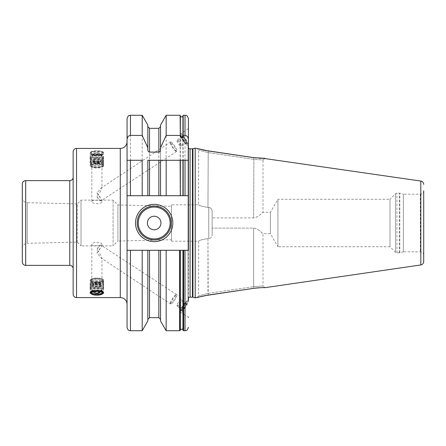 <?xml version="1.0" encoding="UTF-8"?>
<svg xmlns="http://www.w3.org/2000/svg" width="446" height="446" viewBox="0 0 446 446"><rect width="100%" height="100%" fill="white"/><g stroke="black" fill="none" stroke-linecap="round" stroke-linejoin="round"><path stroke-width="0.33" stroke-dasharray="2.23 1.67" d="M212.151 234.451L212.151 211.549C212.067 209.118 210.936 207.741 208.761 207.412L207.964 207.412C202.283 206.498 199.161 205.634 198.593 204.814C199.145 205.628 202.267 206.492 207.964 207.412L208.761 207.412C210.947 207.747 212.073 209.124 212.151 211.549L212.151 234.451C212.067 236.882 210.936 238.259 208.761 238.588L207.964 238.588C202.267 239.508 199.145 240.372 198.593 241.186C199.161 240.366 202.283 239.502 207.964 238.588L207.964 293.412L253.629 286.661L207.964 293.412L198.593 295.893L207.964 293.412L208.21 295.068L207.964 238.588L208.761 238.588C210.947 238.253 212.073 236.876 212.151 234.451M255.759 288.066L253.874 288.317L253.629 286.661L263.006 286.003L263.006 233.682C263.112 233.999 257.598 228.123 253.629 228.118L212.151 228.118L253.629 228.118C257.303 228.045 261.713 232.801 263.006 233.682L270.387 233.682L270.387 212.318L270.387 233.682L277.919 246.733L277.919 199.267L270.387 212.318L263.006 212.318C263.134 212.012 257.459 217.943 253.629 217.882L212.151 217.882L253.629 217.882C257.247 217.988 261.741 213.182 263.006 212.318L263.006 159.997L253.629 159.339L207.964 152.588L198.593 150.107L207.964 152.588L253.629 159.339L263.006 159.997L264.946 158.319M197.138 297.571L198.593 295.893L198.593 241.186L171.47 241.186L171.47 204.814L198.593 204.814L198.593 150.107L197.138 148.429M204.335 295.754L202.674 296.111M195.203 297.856L195.203 148.144M197.784 148.624L198.604 148.858M199.596 149.131L199.942 149.22M201.074 149.51L202.674 149.889M204.329 150.246L204.814 150.347M255.748 157.934L257.498 158.113M257.755 158.135L259.327 158.252M260.899 158.319L262.248 158.352M262.811 158.352L263.402 158.352M264.266 287.664L263.396 287.648M262.789 287.648L262.231 287.648M260.904 287.681L259.31 287.754M258.345 287.815L257.582 287.876M253.874 288.317L253.629 286.661L263.006 286.003L264.946 287.681M171.47 241.186L171.47 204.814M171.47 239.731L171.47 206.269L171.47 239.731L117.906 241.069L117.906 204.931L171.47 206.269M77.219 242.083L77.219 203.917L81.021 200.115L113.089 200.115L117.906 204.931L117.906 241.069L113.089 245.885L113.089 200.115L113.089 245.885L81.021 245.885L81.021 200.115L81.021 245.885L77.219 242.083L27.256 243.326L27.256 202.674L77.219 203.917L77.219 242.083M22.3 248.411A5.084 5.084 0 0 1 27.256 243.326L27.256 202.674A5.084 5.084 0 0 1 22.3 197.589L22.3 248.411L22.3 197.589M22.3 261.986L22.3 184.014M73.155 268.765L73.155 177.235L73.155 268.765M73.155 294.193L73.155 151.807M90.103 152.911C89.674 156.217 104.091 156.223 103.667 152.911C104.091 150.241 89.679 150.235 90.103 152.911L90.103 153.552A6.779 2.319 0 0 1 90.571 152.705A6.779 2.319 0 0 1 96.882 151.233A6.779 2.319 0 0 1 103.199 152.705A6.779 2.319 0 0 1 103.667 153.552L103.667 152.911M99.363 294.996L94.407 294.996M180.346 116.021L180.346 195.71L182.932 195.71L127.06 195.71L188.418 195.71L188.418 250.29L127.06 250.29L127.06 249.414L127.06 304.367L127.06 160.281M180.262 330.252L180.262 250.29L127.06 250.29L127.06 327.336M127.06 249.414L127.06 196.586M180.574 310.327A5.77 1.132 123.3 0 0 180.569 310.466A5.77 1.132 123.3 0 0 180.959 310.868A5.77 1.132 123.3 0 0 184.677 306.859A5.77 1.132 123.3 0 0 187.181 301.585A5.77 1.132 123.3 0 0 187.169 301.429A5.77 1.132 123.3 0 0 186.523 301.29A5.77 1.132 123.3 0 0 182.927 305.404A5.77 1.132 123.3 0 0 180.574 310.327L180.457 311.581A6.952 1.366 -56.7 0 0 180.446 311.743A6.952 1.366 123.3 0 0 180.613 312.2A6.952 1.366 123.3 0 0 185.006 307.974A6.952 1.366 123.3 0 0 188.418 301.044L188.418 250.29L160.538 250.29L160.538 320.969M127.06 250.29L160.538 250.29L160.538 319.364L160.538 250.29M180.112 115.274L180.112 195.71L166.168 195.71L166.168 115.274M182.932 116.021L182.932 195.71L188.418 195.71L183.167 195.71L183.167 115.274M166.168 250.29L166.168 330.726M185.029 160.281L166.168 160.281M160.538 125.031L160.538 195.71L160.538 160.281L147.821 160.281L147.821 195.71L127.06 195.71M142.19 160.281L130.449 160.281M160.538 149.839L160.538 195.71L166.168 195.71M158.843 128.331L158.843 195.71L149.516 195.71L149.516 128.331M147.821 149.839L147.821 125.031M147.821 250.29L147.821 320.969M188.418 205.043L188.418 143.974L188.418 250.29L183.016 250.29L183.016 330.252M182.932 329.979L182.932 250.29L180.346 250.29L180.346 329.979M142.19 250.29L142.19 330.726M142.19 115.274L142.19 195.71M188.418 302.026L188.061 299.495A2.035 2.035 0 0 1 188.418 298.028L188.418 240.957M188.418 195.71L188.418 129.011M188.418 301.044L188.251 300.587A6.952 1.366 -56.7 0 1 188.418 301.044M188.251 145.413L188.418 144.956A6.952 1.366 -123.3 0 1 188.251 145.413A6.952 1.366 -123.3 0 1 187.621 145.312A6.952 1.366 -123.3 0 1 183.295 140.356A6.952 1.366 -123.3 0 1 180.457 134.419A6.952 1.366 -123.3 0 1 180.446 134.257A6.952 1.366 56.7 0 1 180.613 133.8A6.952 1.366 56.7 0 1 185.006 138.026A6.952 1.366 56.7 0 1 188.418 144.956M188.418 143.974L188.061 146.505A2.035 2.035 0 0 0 188.418 147.972M180.457 311.581A6.952 1.366 -56.7 0 1 183.295 305.644A6.952 1.366 -56.7 0 1 187.621 300.688A6.952 1.366 -56.7 0 1 188.251 300.587M181.862 310.667A5.084 0.998 123.3 0 1 181.516 310.305A5.084 0.998 -56.7 0 1 184.304 304.83A5.084 0.998 -56.7 0 1 187.337 302.338A5.084 0.998 -56.7 0 1 187.348 302.477A5.084 0.998 123.3 0 1 185.14 307.127A5.084 0.998 123.3 0 1 181.862 310.667L180.959 310.868M186.378 304.451L186.378 303.113L184.432 305.053L182.486 308.331L182.486 309.669L184.432 307.729L186.378 304.451L180.825 300.799L180.825 299.461L178.879 301.401L176.934 304.679L176.934 306.017L178.879 304.077L180.825 300.799M186.378 303.113L180.825 299.461M184.432 307.729L178.879 304.077M182.486 309.669L176.934 306.017M182.486 308.331L176.934 304.679M184.432 305.053L178.879 301.401M187.181 144.415A5.77 1.132 -123.3 0 0 184.677 139.141A5.77 1.132 -123.3 0 0 180.959 135.132A5.77 1.132 -123.3 0 0 180.569 135.534A5.77 1.132 -123.3 0 0 180.574 135.673A5.77 1.132 -123.3 0 0 182.927 140.596A5.77 1.132 -123.3 0 0 186.523 144.71A5.77 1.132 -123.3 0 0 187.169 144.571A5.77 1.132 -123.3 0 0 187.181 144.415M187.337 143.662A5.084 0.998 -123.3 0 1 184.304 141.17A5.084 0.998 -123.3 0 1 181.516 135.696A5.084 0.998 56.7 0 1 181.862 135.333A5.084 0.998 56.7 0 1 185.14 138.873A5.084 0.998 56.7 0 1 187.348 143.523A5.084 0.998 -123.3 0 1 187.337 143.662L187.169 144.571M186.378 142.887L186.378 141.549L184.432 138.271L182.486 136.331L182.486 137.669L184.432 140.947L186.378 142.887L180.825 146.539L180.825 145.201L178.879 141.923L176.934 139.983L176.934 141.321L178.879 144.599L180.825 146.539M186.378 141.549L180.825 145.201M184.432 140.947L178.879 144.599M184.432 138.271L178.879 141.923M182.486 136.331L176.934 139.983M182.486 137.669L176.934 141.321M137.229 223A16.954 16.954 0 0 0 154.177 239.954A16.954 16.954 0 0 0 171.13 223A16.954 16.954 0 0 0 154.177 206.046A16.954 16.954 0 0 0 137.229 223A16.954 16.954 0 0 0 154.177 239.954A16.954 16.954 0 0 0 171.13 223M90.164 292.766A6.779 2.319 0 0 1 90.103 292.448A6.779 2.319 0 0 1 96.882 290.129A6.779 2.319 0 0 1 103.667 292.448L103.667 293.089M90.103 292.448L90.103 293.089M103.667 292.448A6.779 2.319 0 0 1 103.6 292.766M103.199 293.295A6.779 2.319 0 0 1 96.882 294.767A6.779 2.319 0 0 1 90.571 293.295M101.95 292.448L101.95 292.448A5.068 1.734 0 0 0 96.882 290.714A5.068 1.734 0 0 0 91.815 292.448L91.815 290.123A5.068 1.734 0 0 1 92.166 289.493A5.068 1.734 0 0 1 96.882 288.389A5.068 1.734 0 0 1 101.604 289.493A5.068 1.734 0 0 1 101.95 290.123A5.068 1.734 180 0 1 96.882 291.857A5.068 1.734 180 0 1 91.815 290.123M101.956 292.448L101.956 290.123M101.688 289.878A4.806 1.645 0 0 1 101.649 290.084A4.806 1.645 0 0 1 96.882 291.517A4.806 1.645 0 0 1 92.121 290.084A4.806 1.645 0 0 1 92.082 289.878A4.806 1.645 0 0 1 92.411 289.276A4.806 1.645 0 0 1 96.882 288.233A4.806 1.645 0 0 1 101.359 289.276A4.806 1.645 0 0 1 101.688 289.878A5.084 4.778 0 0 1 100.534 291.639M102.987 152.911A6.105 2.085 180 0 0 102.569 152.153A6.105 2.085 180 0 0 96.882 150.826A6.105 2.085 180 0 0 91.201 152.153A6.105 2.085 180 0 0 90.783 152.911A6.105 2.085 180 0 0 96.882 155.002A6.105 2.085 180 0 0 102.987 152.911M103.667 153.552A6.779 2.319 0 0 1 96.882 155.871A6.779 2.319 0 0 1 90.103 153.552M101.956 155.877L101.956 153.552C101.9 153.173 103.02 154.338 96.949 154.84C90.516 154.327 92.043 153.234 91.815 153.552A5.068 1.734 0 0 1 96.882 151.818A5.068 1.734 0 0 1 101.95 153.552A5.068 1.734 180 0 1 96.882 155.286A5.068 1.734 180 0 1 91.815 153.552L91.815 155.877A5.068 1.734 0 0 1 96.882 154.143A5.068 1.734 0 0 1 101.95 155.877A5.068 1.734 180 0 1 101.604 156.507A5.068 1.734 180 0 1 96.882 157.611A5.068 1.734 180 0 1 92.166 156.507A5.068 1.734 180 0 1 91.815 155.877M101.688 156.122A4.806 1.645 0 0 1 101.359 156.724A4.806 1.645 0 0 1 96.882 157.767A4.806 1.645 0 0 1 92.411 156.724A4.806 1.645 0 0 1 92.082 156.122A4.806 1.645 0 0 1 92.121 155.916A4.806 1.645 0 0 1 96.882 154.483A4.806 1.645 0 0 1 101.649 155.916A4.806 1.645 0 0 1 101.688 156.122A5.084 4.778 180 0 0 96.882 152.911A5.084 4.778 0 0 0 92.082 156.122M101.972 244.503C102.307 241.682 91.469 241.676 91.798 244.503C91.463 246.164 102.301 246.164 101.972 244.503L101.972 245.718L96.877 253.194C98.7 254.348 102.039 259.918 101.972 258.552L101.972 280.344A5.084 1.739 0 0 1 96.882 282.084A5.084 1.739 0 0 1 91.798 280.344A5.084 1.739 0 0 1 96.882 278.605A5.084 1.739 0 0 1 101.972 280.344M91.798 201.497C91.469 199.836 102.307 199.836 101.972 201.497C102.301 204.324 91.463 204.318 91.798 201.497L91.798 165.656A5.084 1.739 0 0 1 96.882 163.916A5.084 1.739 0 0 1 101.972 165.656A5.084 1.739 0 0 1 96.882 167.395A5.084 1.739 0 0 1 91.798 165.656M101.972 201.497L101.972 200.282L96.877 192.806C98.75 191.59 102.067 186.049 101.972 187.448L101.972 165.656M170.74 141.923L101.972 187.448C102.067 188.223 98.733 195.298 96.877 196.285C97.958 198.604 99.285 200.165 100.852 200.968L176.895 151.266A5.592 1.098 -123.3 0 0 177.029 150.899A5.592 1.098 -123.3 0 0 174.28 145.324A5.592 1.098 -123.3 0 0 170.74 141.923A5.592 1.098 -123.3 0 0 170.623 142.135A5.592 1.098 -123.3 0 0 170.606 142.285A5.592 1.098 -123.3 0 0 173.037 147.403A5.592 1.098 -123.3 0 0 176.644 151.294A5.592 1.098 -123.3 0 0 176.895 151.266M100.779 200.934L100.852 200.968A5.592 1.098 -123.3 0 1 100.779 200.934A5.592 1.098 -123.3 0 1 96.877 196.285M96.877 192.806A5.592 1.098 56.7 0 1 100.852 198.793M175.852 151.11A4.995 0.981 -123.3 0 1 172.63 147.637A4.995 0.981 -123.3 0 1 170.461 143.071A4.995 0.981 56.7 0 1 170.472 142.937A4.995 0.981 56.7 0 1 173.449 145.379A4.995 0.981 56.7 0 1 176.187 150.759A4.995 0.981 -123.3 0 1 175.852 151.11L176.644 151.294M170.74 304.077L101.972 258.552C102.084 257.821 98.756 250.724 96.877 249.715C97.953 247.396 99.28 245.835 100.852 245.032L176.895 294.734A5.592 1.098 123.3 0 0 176.644 294.706A5.592 1.098 123.3 0 0 173.037 298.597A5.592 1.098 123.3 0 0 170.606 303.715A5.592 1.098 123.3 0 0 170.623 303.865A5.592 1.098 123.3 0 0 170.74 304.077A5.592 1.098 123.3 0 0 174.28 300.676A5.592 1.098 123.3 0 0 177.029 295.101A5.592 1.098 123.3 0 0 176.895 294.734M100.779 245.066L100.852 245.032A5.592 1.098 -56.7 0 0 100.779 245.066A5.592 1.098 -56.7 0 0 96.877 249.715M91.798 244.503L91.798 280.344M96.877 253.194A5.592 1.098 123.3 0 0 100.852 247.207M170.472 303.063A4.995 0.981 123.3 0 1 170.461 302.929A4.995 0.981 -56.7 0 1 172.63 298.363A4.995 0.981 -56.7 0 1 175.852 294.89A4.995 0.981 -56.7 0 1 176.187 295.241A4.995 0.981 123.3 0 1 173.449 300.621A4.995 0.981 123.3 0 1 170.472 303.063L170.623 303.865M277.919 246.733L277.919 199.267L389.971 199.267L389.971 246.733L277.919 246.733M253.874 157.683L253.629 217.882L253.874 157.683M208.21 150.932L207.964 207.412L208.21 150.932M389.971 246.733L389.971 199.267L395.479 193.765A2.035 2.035 0 0 1 396.918 193.168L399.293 193.168A2.035 2.035 0 0 1 399.822 193.235L403.357 194.183L403.357 251.817L399.822 252.765A2.035 2.035 0 0 1 399.293 252.832L396.918 252.832A2.035 2.035 0 0 1 395.479 252.235L389.971 246.733M403.357 251.817L403.357 194.183L420.31 194.183A3.39 3.39 0 0 0 423.7 190.793L423.7 255.207A3.39 3.39 180 0 0 420.31 251.817L403.357 251.817M90.783 280.344A6.105 2.085 180 0 0 96.882 282.43A6.105 2.085 180 0 0 102.987 280.344A6.105 2.085 180 0 0 102.569 279.586A6.105 2.085 180 0 0 96.882 278.254A6.105 2.085 180 0 0 91.201 279.586A6.105 2.085 180 0 0 90.783 280.344M103.667 280.98A6.779 2.319 0 0 1 96.882 283.299A6.779 2.319 0 0 1 90.103 280.98A6.779 2.319 0 0 1 90.571 280.138A6.779 2.319 0 0 1 96.882 278.661A6.779 2.319 0 0 1 103.199 280.138A6.779 2.319 0 0 1 103.667 280.98L103.667 280.344A6.779 2.319 180 0 1 96.882 282.664A6.779 2.319 180 0 1 90.103 280.344A6.779 2.319 0 0 1 96.882 278.025A6.779 2.319 0 0 1 103.667 280.344M90.103 280.344L90.103 280.98M90.103 289.978A6.779 2.319 0 0 1 90.187 289.616A6.779 2.319 0 0 1 96.882 287.659A6.779 2.319 0 0 1 103.584 289.616A6.779 2.319 0 0 1 103.667 289.978A6.779 2.319 0 0 1 96.882 292.297A6.779 2.319 0 0 1 90.103 289.978L90.103 282.011A6.779 2.319 0 0 1 96.882 279.692A6.779 2.319 0 0 1 103.667 282.011L103.667 289.978M100.071 290.435A6.172 2.113 180 0 1 93.699 290.435A6.172 2.113 180 0 1 90.716 288.629A6.172 2.113 0 0 1 90.789 288.3A6.172 2.113 0 0 1 96.882 286.516A6.172 2.113 0 0 1 102.981 288.3A6.172 2.113 0 0 1 103.054 288.629A6.172 2.113 180 0 1 100.071 290.435L100.383 290.368A6.779 2.319 180 0 0 103.667 288.384A6.779 2.319 0 0 0 103.584 288.021A6.779 2.319 0 0 0 96.882 286.064A6.779 2.319 0 0 0 90.187 288.021A6.779 2.319 0 0 0 90.103 288.384A6.779 2.319 180 0 0 93.381 290.368A6.779 2.319 180 0 0 100.383 290.368M100.071 284.063A6.172 2.113 180 0 1 93.699 284.063A6.172 2.113 180 0 1 90.716 282.257A6.172 2.113 0 0 1 90.789 281.928A6.172 2.113 0 0 1 96.882 280.144A6.172 2.113 0 0 1 102.981 281.928A6.172 2.113 0 0 1 103.054 282.257A6.172 2.113 180 0 1 100.071 284.063L100.383 283.996A6.779 2.319 0 0 1 93.381 283.996A6.779 2.319 0 0 1 90.103 282.011M103.667 282.011A6.779 2.319 0 0 1 100.383 283.996M100.071 288.841A6.172 2.113 180 0 1 93.699 288.841A6.172 2.113 180 0 1 90.716 287.034A6.172 2.113 0 0 1 90.789 286.706A6.172 2.113 0 0 1 96.882 284.922A6.172 2.113 0 0 1 102.981 286.706A6.172 2.113 0 0 1 103.054 287.034A6.172 2.113 180 0 1 100.071 288.841L100.383 288.774A6.779 2.319 180 0 0 103.667 286.789A6.779 2.319 0 0 0 103.584 286.432A6.779 2.319 0 0 0 96.882 284.47A6.779 2.319 0 0 0 90.187 286.432A6.779 2.319 0 0 0 90.103 286.789A6.779 2.319 180 0 0 93.381 288.774A6.779 2.319 180 0 0 100.383 288.774M100.071 287.246A6.172 2.113 180 0 1 93.699 287.246A6.172 2.113 180 0 1 90.716 285.44A6.172 2.113 0 0 1 90.789 285.117A6.172 2.113 0 0 1 96.882 283.333A6.172 2.113 0 0 1 102.981 285.117A6.172 2.113 0 0 1 103.054 285.44A6.172 2.113 180 0 1 100.071 287.246L100.383 287.185A6.779 2.319 180 0 0 103.667 285.195A6.779 2.319 0 0 0 103.584 284.838A6.779 2.319 0 0 0 96.882 282.875A6.779 2.319 0 0 0 90.187 284.838A6.779 2.319 0 0 0 90.103 285.195A6.779 2.319 180 0 0 93.381 287.185A6.779 2.319 180 0 0 100.383 287.185M100.071 285.657A6.172 2.113 180 0 1 93.699 285.657A6.172 2.113 180 0 1 90.716 283.846A6.172 2.113 0 0 1 90.789 283.522A6.172 2.113 0 0 1 96.882 281.738A6.172 2.113 0 0 1 102.981 283.522A6.172 2.113 0 0 1 103.054 283.846A6.172 2.113 180 0 1 100.071 285.657L100.383 285.591A6.779 2.319 180 0 0 103.667 283.606A6.779 2.319 0 0 0 103.584 283.243A6.779 2.319 0 0 0 96.882 281.287A6.779 2.319 0 0 0 90.187 283.243A6.779 2.319 0 0 0 90.103 283.606A6.779 2.319 180 0 0 93.381 285.591A6.779 2.319 180 0 0 100.383 285.591M92.818 283.656L92.818 285.44A5.084 4.778 180 0 1 96.882 283.528A5.084 4.778 0 0 1 100.952 285.44A4.07 1.394 0 0 1 96.882 286.834A4.07 1.394 0 0 1 92.818 285.44A4.07 1.394 0 0 1 92.969 285.061A4.07 1.394 0 0 1 96.882 284.052A4.07 1.394 0 0 1 100.796 285.061A4.07 1.394 0 0 1 100.952 285.44L100.952 283.656A4.07 1.394 0 0 0 96.882 282.268A4.07 1.394 0 0 0 92.818 283.656A4.07 1.394 180 0 0 96.882 285.05A4.07 1.394 180 0 0 100.952 283.656M90.783 165.656A6.105 2.085 180 0 0 91.201 166.414A6.105 2.085 180 0 0 96.882 167.746A6.105 2.085 180 0 0 102.569 166.414A6.105 2.085 180 0 0 102.987 165.656A6.105 2.085 180 0 0 96.882 163.57A6.105 2.085 180 0 0 90.783 165.656M103.667 165.02A6.779 2.319 0 0 1 103.199 165.862A6.779 2.319 0 0 1 96.882 167.339A6.779 2.319 0 0 1 90.571 165.862A6.779 2.319 0 0 1 90.103 165.02A6.779 2.319 0 0 1 96.882 162.701A6.779 2.319 0 0 1 103.667 165.02L103.667 165.656A6.779 2.319 180 0 1 96.882 167.975A6.779 2.319 180 0 1 90.103 165.656A6.779 2.319 0 0 1 96.882 163.336A6.779 2.319 0 0 1 103.667 165.656M90.103 165.656L90.103 165.02M90.103 156.022A6.779 2.319 0 0 1 96.882 153.703A6.779 2.319 0 0 1 103.667 156.022A6.779 2.319 0 0 1 103.584 156.384A6.779 2.319 0 0 1 96.882 158.341A6.779 2.319 0 0 1 90.187 156.384A6.779 2.319 0 0 1 90.103 156.022L90.103 163.989A6.779 2.319 0 0 1 93.381 162.004A6.779 2.319 0 0 1 100.383 162.004A6.779 2.319 0 0 1 103.667 163.989L103.667 156.022M102.981 157.7A6.172 2.113 180 0 1 96.882 159.484A6.172 2.113 180 0 1 90.789 157.7A6.172 2.113 180 0 1 90.716 157.371A6.172 2.113 0 0 1 93.699 155.565A6.172 2.113 0 0 1 100.071 155.565A6.172 2.113 0 0 1 103.054 157.371A6.172 2.113 180 0 1 102.981 157.7L103.584 156.384M102.981 164.072A6.172 2.113 180 0 1 96.882 165.856A6.172 2.113 180 0 1 90.789 164.072A6.172 2.113 180 0 1 90.716 163.743A6.172 2.113 0 0 1 93.699 161.937A6.172 2.113 0 0 1 100.071 161.937A6.172 2.113 0 0 1 103.054 163.743A6.172 2.113 180 0 1 102.981 164.072L103.584 162.757A6.779 2.319 180 0 0 103.667 162.394A6.779 2.319 0 0 0 100.383 160.409A6.779 2.319 0 0 0 93.381 160.409A6.779 2.319 0 0 0 90.103 162.394A6.779 2.319 180 0 0 90.187 162.757A6.779 2.319 180 0 0 96.882 164.713A6.779 2.319 180 0 0 103.584 162.757M103.667 163.989A6.779 2.319 0 0 1 96.882 166.308A6.779 2.319 0 0 1 90.103 163.989M90.103 157.616A6.779 2.319 180 0 0 90.187 157.979A6.779 2.319 180 0 0 96.882 159.936A6.779 2.319 180 0 0 103.584 157.979A6.779 2.319 180 0 0 103.667 157.616A6.779 2.319 0 0 0 100.383 155.632A6.779 2.319 0 0 0 93.381 155.632A6.779 2.319 0 0 0 90.103 157.616M102.981 159.294A6.172 2.113 180 0 1 96.882 161.078A6.172 2.113 180 0 1 90.789 159.294A6.172 2.113 180 0 1 90.716 158.966A6.172 2.113 0 0 1 93.699 157.159A6.172 2.113 0 0 1 100.071 157.159A6.172 2.113 0 0 1 103.054 158.966A6.172 2.113 180 0 1 102.981 159.294L103.584 157.979M90.103 159.211A6.779 2.319 180 0 0 90.187 159.568A6.779 2.319 180 0 0 96.882 161.53A6.779 2.319 180 0 0 103.584 159.568A6.779 2.319 180 0 0 103.667 159.211A6.779 2.319 0 0 0 100.383 157.226A6.779 2.319 0 0 0 93.381 157.226A6.779 2.319 0 0 0 90.103 159.211M102.981 160.883A6.172 2.113 180 0 1 96.882 162.667A6.172 2.113 180 0 1 90.789 160.883A6.172 2.113 180 0 1 90.716 160.56A6.172 2.113 0 0 1 93.699 158.754A6.172 2.113 0 0 1 100.071 158.754A6.172 2.113 0 0 1 103.054 160.56A6.172 2.113 180 0 1 102.981 160.883L103.584 159.568M90.103 160.805A6.779 2.319 180 0 0 90.187 161.162A6.779 2.319 180 0 0 96.882 163.125A6.779 2.319 180 0 0 103.584 161.162A6.779 2.319 180 0 0 103.667 160.805A6.779 2.319 0 0 0 100.383 158.815A6.779 2.319 0 0 0 93.381 158.815A6.779 2.319 0 0 0 90.103 160.805M102.981 162.478A6.172 2.113 180 0 1 96.882 164.262A6.172 2.113 180 0 1 90.789 162.478A6.172 2.113 180 0 1 90.716 162.154A6.172 2.113 0 0 1 93.699 160.343A6.172 2.113 0 0 1 100.071 160.343A6.172 2.113 0 0 1 103.054 162.154A6.172 2.113 180 0 1 102.981 162.478L103.584 161.162M96.882 162.472A5.084 4.778 180 0 0 100.952 160.56A4.07 1.394 0 0 1 100.796 160.939A4.07 1.394 0 0 1 96.882 161.948A4.07 1.394 0 0 1 92.969 160.939A4.07 1.394 0 0 1 92.818 160.56A4.07 1.394 0 0 1 96.882 159.166A4.07 1.394 0 0 1 100.952 160.56L100.952 162.344A4.07 1.394 0 0 0 96.882 160.95A4.07 1.394 0 0 0 92.818 162.344A4.07 1.394 180 0 0 96.882 163.732A4.07 1.394 180 0 0 100.952 162.344M92.818 160.56L92.818 162.344M253.629 228.118L253.629 286.661L253.629 228.118M420.801 264.952L420.801 181.048M208.761 238.588L208.761 207.412L208.761 238.588M25.69 265.376L25.69 180.624M69.766 180.624L69.766 265.376M76.545 297.582L76.545 148.418M120.275 148.418L120.275 297.582M179.615 250.29L179.615 330.726M185.029 115.274L185.029 195.71M185.029 250.29L185.029 330.726M183.663 330.726L183.663 250.29M158.843 250.29L158.843 317.669M149.516 317.669L149.516 250.29M130.449 330.726L130.449 250.29M130.449 195.71L130.449 115.274M188.061 299.495L188.061 146.505L188.061 299.495M190.08 297.175L190.08 148.825M192.404 297.175L192.404 148.825M192.928 297.242L192.928 148.758M91.14 152.911A5.748 1.968 180 0 0 96.882 154.879A5.748 1.968 180 0 0 102.63 152.911A5.748 1.968 0 0 0 96.882 150.949A5.748 1.968 0 0 0 91.14 152.911M395.479 252.235L395.479 193.765L395.479 252.235M396.918 252.832L396.918 193.168L396.918 252.832M399.293 252.832L399.293 193.168L399.293 252.832M399.822 252.765L399.822 193.235L399.822 252.765M420.31 194.183L420.31 251.817L420.31 194.183M188.045 146.79L188.045 299.21L188.045 146.79M180.613 312.2L188.418 317.335M186.523 301.29L187.621 300.688M187.337 302.338L187.169 301.429M188.418 128.665L180.613 133.8M181.862 135.333L180.959 135.132M186.523 144.71L187.621 145.312M180.574 135.673L180.457 134.419M92.121 290.084A5.084 5.084 0 0 0 93.086 291.684M100.684 291.684A5.084 5.084 0 0 0 101.649 290.084M91.201 152.153L90.571 152.705M102.569 152.153L103.199 152.705M101.649 155.916A5.084 5.084 0 0 0 92.121 155.916M170.472 142.937L170.623 142.135M175.852 294.89L176.644 294.706M91.201 279.586L90.571 280.138M102.569 279.586L103.199 280.138M90.789 288.3L90.187 289.616M102.981 288.3L103.584 289.616M93.699 284.063L93.381 283.996M93.699 290.435L93.381 290.368M90.789 286.706L90.187 288.021M102.981 286.706L103.584 288.021M93.699 288.841L93.381 288.774M90.789 285.117L90.187 286.432M102.981 285.117L103.584 286.432M93.699 287.246L93.381 287.185M90.789 283.522L90.187 284.838M102.981 283.522L103.584 284.838M93.699 285.657L93.381 285.591M90.789 281.928L90.187 283.243M102.981 281.928L103.584 283.243M100.796 285.061A5.084 5.084 0 0 0 92.969 285.061M102.569 166.414L103.199 165.862M91.201 166.414L90.571 165.862M93.699 161.937L93.381 162.004M100.071 161.937L100.383 162.004M90.789 157.7L90.187 156.384M93.699 155.565L93.381 155.632M100.071 155.565L100.383 155.632M90.789 159.294L90.187 157.979M93.699 157.159L93.381 157.226M100.071 157.159L100.383 157.226M90.789 160.883L90.187 159.568M93.699 158.754L93.381 158.815M100.071 158.754L100.383 158.815M90.789 162.478L90.187 161.162M93.699 160.343L93.381 160.409M100.071 160.343L100.383 160.409M90.789 164.072L90.187 162.757M92.969 160.939A5.084 5.084 0 0 0 100.796 160.939"/><path stroke-width="0.67" d="M188.418 301.044L188.418 298.028A2.035 2.035 0 0 1 190.08 297.175L192.404 297.175A2.035 2.035 0 0 1 192.928 297.242L195.203 297.856L208.21 295.068L253.874 288.317C260.514 287.653 264.205 287.447 264.946 287.681L420.801 264.952A3.39 3.39 0 0 0 423.7 261.596L423.7 255.207M263.402 158.352L420.801 181.048L420.801 264.952M264.946 158.319L253.874 157.683L208.21 150.932L197.784 148.624M195.203 297.856L195.203 148.144L197.138 148.429M253.874 288.317L204.335 295.754M202.674 296.111L197.138 297.571M198.604 148.858L199.596 149.131M199.942 149.22L201.074 149.51M202.674 149.889L204.329 150.246M204.814 150.347L255.748 157.934M259.327 158.252L260.899 158.319M262.248 158.352L262.811 158.352M264.946 287.681L264.266 287.664M263.396 287.648L262.789 287.648M262.231 287.648L260.904 287.681M259.31 287.754L258.345 287.815M257.582 287.876L255.759 288.066M22.3 184.014L22.3 261.986A3.39 3.39 180 0 0 25.69 265.376L69.766 265.376L69.766 180.624L25.69 180.624A3.39 3.39 0 0 0 22.3 184.014M73.155 268.765A3.39 3.39 0 0 0 69.766 265.376M73.155 177.235A3.39 3.39 0 0 1 69.766 180.624M73.155 151.807L73.155 294.193A3.39 3.39 0 0 0 76.545 297.582L120.275 297.582L120.275 148.418L76.545 148.418A3.39 3.39 0 0 0 73.155 151.807M94.407 294.996L90.103 293.089C89.679 289.777 104.091 289.783 103.667 293.089L99.363 294.996M127.06 304.367A6.779 6.779 0 0 0 120.275 297.582M127.06 141.633A6.779 6.779 0 0 1 120.275 148.418M179.615 330.726L180.262 330.252L180.262 250.29L182.932 250.29L182.932 329.979C182.893 330.057 182.709 328 180.346 329.979L180.346 250.29L179.615 250.29L179.615 330.726L166.168 330.726L160.538 320.969L160.538 250.29L130.449 250.29L130.449 330.726L129.173 330.475C129.279 330.341 127.851 330.709 127.06 327.336L127.06 195.71L149.516 195.71L147.821 195.71L147.821 160.281L166.168 160.281L160.538 160.281L160.538 195.71L149.516 195.71L149.516 160.281M142.19 115.274L147.821 125.031L147.821 147.738L142.19 135.417L142.19 115.274L130.449 115.274C129.446 115.927 128.671 114.031 127.06 118.664L127.06 195.71M127.06 118.664L127.06 160.281L130.449 160.281L127.06 160.281M180.112 160.281L166.168 160.281L166.168 195.71L180.346 195.71L180.112 160.281L185.029 160.281L185.029 195.71L183.167 195.71L183.167 160.281M180.346 136.337L180.346 116.021C181.21 117.265 182.068 117.265 182.932 116.021L182.932 136.337C182.13 137.886 181.266 137.886 180.346 136.337L180.112 115.274L166.168 115.274L166.168 135.417L180.112 135.417M188.418 118.664L188.418 139.62C188.184 137.022 187.052 135.623 185.029 135.417L183.167 135.417L183.167 115.274L185.029 115.274C186.032 115.927 186.807 114.031 188.418 118.664L188.418 160.281L185.029 160.281L188.418 160.281L188.418 195.71L185.029 195.71M179.615 250.29L166.168 250.29L166.168 330.726M188.418 195.71L188.418 250.29L183.663 250.29L183.663 330.726L183.016 330.252L183.016 250.29L183.663 250.29M182.932 160.281L182.932 195.71L180.346 195.71L180.346 160.281M158.843 160.281L158.843 195.71L166.168 195.71M142.19 195.71L142.19 160.281L130.449 160.281L130.449 195.71M160.538 250.29L166.168 250.29M166.168 115.274L160.538 125.031L160.538 147.738L166.168 135.417M160.538 147.738L160.538 149.839C160.421 151.216 159.858 151.963 158.843 152.086L149.516 152.086C148.501 151.963 147.938 151.216 147.821 149.839L147.821 147.738M147.821 250.29L147.821 320.969L142.19 330.726L142.19 250.29M182.932 136.337L183.167 135.417M127.06 139.62C127.294 137.022 128.426 135.623 130.449 135.417L142.19 135.417M130.449 250.29L127.06 250.29M135.534 223A18.648 18.648 0 0 1 154.177 204.352A18.648 18.648 0 0 1 172.825 223A18.648 18.648 0 0 1 154.177 241.648A18.648 18.648 0 0 1 135.534 223M188.418 316.989L188.418 317.335M188.418 139.62L188.418 129.011M188.418 147.972A2.035 2.035 0 0 0 190.08 148.825L192.404 148.825A2.035 2.035 0 0 0 192.928 148.758L195.203 148.144M137.229 223A16.954 16.954 0 0 1 154.177 206.046A16.954 16.954 0 0 1 171.13 223A16.954 16.954 0 0 1 154.177 239.954A16.954 16.954 0 0 1 137.229 223M147.397 223A6.779 6.779 0 0 0 154.177 229.779A6.779 6.779 0 0 0 160.961 223A6.779 6.779 0 0 0 154.177 216.221A6.779 6.779 0 0 0 147.397 223M102.987 293.089A6.105 2.085 180 0 0 96.882 290.998A6.105 2.085 180 0 0 90.783 293.089A6.105 2.085 180 0 0 91.201 293.847A6.105 2.085 180 0 0 96.882 295.174A6.105 2.085 180 0 0 102.569 293.847A6.105 2.085 180 0 0 102.987 293.089M103.6 292.766A6.779 2.319 0 0 1 103.199 293.295L102.569 293.847M91.201 293.847L90.571 293.295A6.779 2.319 0 0 1 90.164 292.766M423.7 190.793L423.7 261.596M423.7 184.404A3.39 3.39 0 0 0 420.801 181.048M25.69 180.624L25.69 265.376M76.545 148.418L76.545 297.582M185.029 135.417L185.029 115.274M183.663 330.726L185.029 330.726L185.029 250.29M158.843 152.086L158.843 128.331L160.538 126.636M160.538 319.364L158.843 317.669L158.843 250.29M149.516 250.29L149.516 317.669L147.821 319.364M158.843 128.331L149.516 128.331L149.516 152.086M130.449 115.274L130.449 135.417M190.08 297.175L190.08 148.825M192.404 297.175L192.404 148.825M192.928 297.242L192.928 148.758M138.243 223A15.933 15.933 0 0 0 154.177 238.933A15.933 15.933 0 0 0 170.116 223A15.933 15.933 0 0 0 154.177 207.067A15.933 15.933 0 0 0 138.243 223M91.14 293.089A5.748 1.968 180 0 0 96.882 295.051A5.748 1.968 180 0 0 102.63 293.089A5.748 1.968 0 0 0 96.882 291.121A5.748 1.968 0 0 0 91.14 293.089M101.956 292.448L101.956 292.448C101.9 292.827 103.02 291.662 96.949 291.16C90.516 291.673 92.043 292.766 91.815 292.448L91.815 292.448A5.068 1.734 180 0 0 96.882 294.182A5.068 1.734 180 0 0 101.95 292.448M96.882 293.089A5.084 4.778 0 0 0 100.534 291.639M180.346 116.021L180.112 115.274M158.843 317.669L149.516 317.669M149.516 128.331L147.821 126.636M182.932 116.021L183.167 115.274M142.19 330.726L130.449 330.726M185.029 330.726C186.032 330.073 186.807 331.969 188.418 327.336M93.086 291.684A5.084 5.084 0 0 0 100.684 291.684"/></g></svg>
